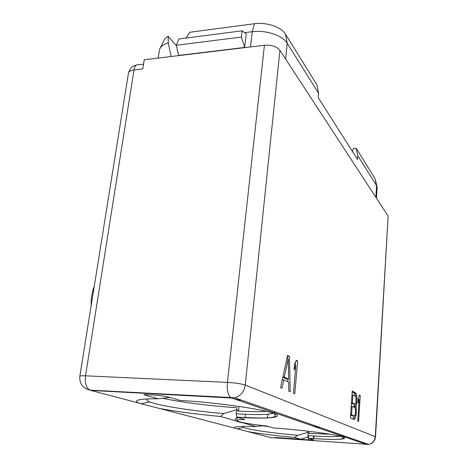 <?xml version="1.0" encoding="UTF-8"?>
<svg xmlns="http://www.w3.org/2000/svg" width="468" height="468" viewBox="0 0 468 468"><rect width="100%" height="100%" fill="white"/><g stroke="black" fill="none" stroke-linecap="round" stroke-linejoin="round"><path stroke-width="0.7" d="M388.13 216.081L375.523 436.767L245.255 385.076L279.922 50.322L388.13 216.081L375.283 436.597C374.786 440.768 372.581 443.383 368.679 444.436C372.733 443.488 375.014 440.932 375.523 436.767M366.865 444.588L230.777 397.718C227.969 395.191 226.851 390.084 227.419 382.397L264.42 45.261C271.539 44.84 276.711 46.531 279.922 50.322M264.42 45.261L144.22 59.781L142.81 68.884L134.012 69.902C134.743 66.099 136.229 64.379 138.469 64.73L143.547 64.128M144.542 394.542L153.299 395.021C159.851 395.466 165.087 396.185 169.006 397.197L179.934 400.421C214.876 402.351 260.998 408.833 273.306 413.262C286.2 417.731 267.357 419.217 237.019 417.251L236.147 413.811L236.451 410.939C249.263 411.711 259.319 411.858 266.62 411.39M143.957 394.746L158.207 398.789L169.808 397.431M238.487 411.062L238.563 410.337L236.58 409.711L223.768 413.548C193.717 411.091 159.939 405.943 149.912 401.971L140.868 403.732L138.265 402.889C133.099 400.087 139.745 398.724 158.207 398.789M263.197 425.628L256.142 426.576C240.178 426.05 233.011 426.564 234.638 428.138L247.929 431.619C260.5 433.801 276.044 435.755 294.547 437.475L300.825 439.253L275.166 437.486L308.465 439.897L308.587 438.358M273.511 427.98L273.359 427.968C301.515 429.846 335.304 434.304 342.705 436.977C350.555 439.686 333.421 440.101 308.365 438.288L313.624 439.92L308.465 439.897M273.359 427.968L266.696 426.003C250.555 424.359 236.551 421.838 236.866 420.516C236.983 419.89 239.68 419.58 244.957 419.591L237.019 417.251M352.509 151.591L353.317 148.426L356.171 148.233L357.774 155.657L376.594 185.632L377.114 187.457L376.442 198.175M356.171 148.233L375.061 178.712L376.986 186.469M357.774 155.657L357.505 159.459L318.24 97.648L318.62 93.302L316.924 84.895L285.474 34.135C281.467 27.115 266.409 21.961 254.457 23.722L189.792 32.263L186.147 38.043M244.635 32.678L252.264 31.695C265.73 29.765 282.736 35.521 287.212 43.278L318.62 93.302M178.7 55.417L244.653 47.443L246.238 33.889L242.155 30.8L178.811 38.996L176.307 45.261L178.618 55.622M91.161 305.575C90.979 298.485 92.02 291.997 94.284 286.112M160.196 48.093L163.665 40.938C164.35 39.096 165.859 37.551 168.193 36.311L176.448 45.852M177.957 52.27L178.595 55.628M168.193 36.311L168.24 42.84L171.148 56.529M238.563 410.337L238.978 406.394M245.15 417.708L245.501 414.303M267.456 418.012L267.813 414.256M313.396 426.26L318.345 426.91M294.547 437.475L297.712 435.31L308.067 432.303L309.33 432.701L309.272 433.38M307.833 437.083L300.825 439.253M308.365 438.288L307.804 435.597L307.991 433.292L330.209 434.257M315.292 426.915L320.404 427.629M242.167 426.401L243.676 427.465C249.584 429.805 274.084 433.298 297.712 435.31M223.768 413.548L220.592 416.491L235.088 420.603C235.872 421.27 238.627 422.048 243.36 422.949L256.142 426.576M243.36 422.949L244.542 422.949M262.396 425.734L269.082 426.705M308.16 431.192L308.067 432.303M220.592 416.491C197.625 414.391 177.302 411.717 159.606 408.476L140.868 403.732M236.82 417.146L234.989 419.86L235.088 420.603M149.912 401.971C147.771 401.14 146.724 400.392 146.771 399.736L147.648 398.906M85.907 388.709L89.809 390.101C86.176 387.703 84.749 382.941 85.521 375.816L227.419 382.397C235.363 382.888 241.307 383.778 245.255 385.076C244.068 391.856 240.517 396.08 234.608 397.747L231.397 398.028L90.617 390.406L138.265 402.889M168.24 42.84C163.589 44.273 160.699 46.449 159.582 49.368L158.137 58.096M180.291 400.438L179.934 400.421M234.907 399.233L241.862 400.275M236.58 409.711L236.796 407.663C211.934 406.224 180.859 402.328 162.864 398.274M91.675 302.398L128.431 73.277C128.817 71.481 130.677 70.358 134.012 69.902L85.521 375.816C81.818 375.664 79.917 375.827 79.817 376.307L91.675 302.398M289.435 356.423L287.551 355.382L280.566 387.615L282.052 388.259L283.83 379.905L288.621 382.128L288.797 391.184L290.201 391.792L289.435 356.423L287.34 356.353M294.793 393.787L297.636 360.939L296.303 360.202L294.524 364.35L294.039 369.954L295.817 365.765L293.43 393.196L294.793 393.787M355.832 406.341L356.715 403.896L357.113 400.07L356.353 393.898L355.686 392.95L352.24 391.055L350.438 417.912L353.943 419.433L354.697 419.176L355.376 417.731L356.201 414.045L356.353 409.488L355.832 406.341L354.136 406.247L354.914 404.223M358.593 421.452L360.261 395.478L359.442 395.027L358.365 398.438L358.079 402.866L359.155 399.426L357.763 421.089L358.593 421.452M287.878 381.783L287.826 379.109M287.381 358.722L287.329 356.405M283.83 379.905L282.251 379.835M288.639 379.144L284.333 377.103L288.241 358.751L288.639 379.144L286.527 379.051L282.801 377.302M288.241 358.751L286.831 358.704M284.333 377.103L282.859 377.044M295.15 365.742L295.466 362.156M297.636 360.939L296.01 360.886M295.817 365.765L294.407 365.719M356.148 405.92L354.457 405.826M356.078 407.043L354.387 406.949L354.136 406.247M356.353 409.488L355.434 409.436M354.434 407.4L354.387 406.949M356.382 411.237L355.493 411.185M356.201 414.045L355.247 413.987M355.949 415.666L354.82 415.602M355.376 417.731L353.679 417.626L354.112 416.075M354.697 419.176L353.135 419.082M353.018 419.03L353.679 417.626M355.686 392.95L353.995 392.868L352.182 391.88M356.353 393.898L354.668 393.816L353.995 392.868M356.803 395.875L355.118 395.788L354.668 393.816M357.078 398.326L356.177 398.28M355.159 396.144L355.118 395.788M357.113 400.07L356.23 400.023M356.967 402.293L356.013 402.246M356.715 403.896L355.569 403.837M355.089 404.235L352.351 402.86L352.884 394.922L355.604 396.384L355.99 397.168L355.908 402.907L355.089 404.235L353.393 404.141L351.427 403.164M354.311 416.087L351.556 414.853L352.129 406.277L354.867 407.61L355.259 408.383L355.499 411.401L355.136 414.718L354.311 416.087L352.609 415.988L350.626 415.104M352.884 394.922L351.983 394.881M352.351 402.86L351.45 402.813M351.556 414.853L350.649 414.8M352.129 406.277L351.222 406.23M358.342 399.385L358.412 398.297M360.261 395.478L359.313 395.431M359.155 399.426L358.307 399.385M176.307 45.261L241.412 37.036L244.653 47.443M242.155 30.8L241.412 37.036M247.929 431.619L270.855 437.621L368.679 444.436L234.608 397.747L89.809 390.101C82.672 388.118 79.344 383.52 79.817 376.307M308.593 438.305L308.716 436.79M375.857 197.28L376.594 185.632L375.061 178.712M285.62 59.044L287.212 43.278L285.474 34.135M250.509 46.94L252.264 31.695L254.457 23.722M313.349 438.627L313.56 435.971M340.078 436.223C334.351 436.89 323.599 436.679 307.804 435.597M234.638 428.138L159.606 408.476M170.949 55.639L170.814 56.569M273.417 413.302C268.135 414.818 255.709 414.987 236.147 413.811M342.564 436.931L343.067 438.247C343.886 438.493 342.664 438.82 339.399 439.218C337.194 439.54 323.967 439.434 308.313 438.27M313.724 438.651L313.934 435.989M243.676 427.465L236.738 428.817M274.739 413.794L275.231 415.935C275.722 416.163 274.991 416.602 273.049 417.257C271.849 417.479 270.51 417.883 260.775 418.053L236.913 417.204M274.663 412.285L274.716 411.717M136.668 64.935L133.895 65.865L132.017 67.064C130.262 68.72 129.063 70.791 128.431 73.277M236.866 420.516L237.206 417.304M237.212 417.263L237.264 416.766"/></g></svg>
